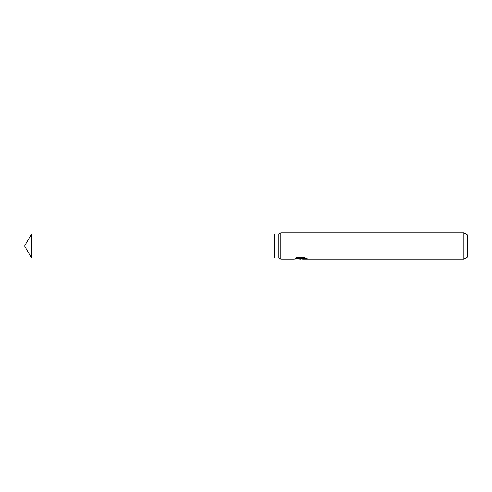 <?xml version="1.0" encoding="UTF-8"?>
<svg xmlns="http://www.w3.org/2000/svg" width="492" height="492" viewBox="0 0 492 492"><rect width="100%" height="100%" fill="white"/><g stroke="black" fill="none" stroke-linecap="round" stroke-linejoin="round"><path stroke-width="0.37" stroke-dasharray="2.46 1.84" d="M300.673 258.657L305.766 257.993L305.766 258.583L302.598 258.804M305.766 258.583L305.766 258.921L305.766 258.343L301.965 258.823M302.672 259.155L305.766 258.921M306.184 258.245L307.162 258.337L304.899 257.402L297.119 257.402L297.119 257.771M304.899 257.402L304.899 257.771M307.162 258.337L307.162 258.675M305.766 257.993L305.766 258.343M301.375 258.238L293.872 258.823L296.762 257.408L299.646 258.823M297.119 257.402L295.065 258.238L295.858 258.238M295.065 258.238L295.065 258.583M294.007 258.761L294.007 259.093M296.762 257.408L296.762 257.771L293.872 259.155L293.872 258.823L298.761 258.823M298.287 258.86L296.762 257.771M467.4 234.875L467.4 257.125M463.894 232.845L463.894 259.155M280.852 232.845L280.852 259.155M278.878 233.989L278.878 258.011M274.499 233.989L274.499 258.011M31.537 233.989L31.537 258.011M300.544 259.136L300.544 258.804M300.581 258.823L300.889 258.823"/><path stroke-width="0.74" d="M295.858 258.238L301.375 258.238L301.375 258.583L293.872 259.155L280.852 259.155L278.878 258.011L274.499 258.011L274.499 233.989L278.878 233.989L280.852 232.845L463.894 232.845L467.4 234.875L467.4 257.125L463.894 259.155L302.672 259.155L302.598 258.804L303.521 258.485L306.184 258.245M278.878 258.011L278.878 233.989M280.852 259.155L280.852 232.845M301.965 258.823L300.581 259.155L298.287 258.86M300.581 259.155L299.646 259.155M463.894 259.155L463.894 232.845M301.375 258.583L295.065 258.583L297.119 257.771L304.899 257.771L307.162 258.675L302.598 259.136M298.761 258.823L300.673 258.657M274.499 258.011L31.537 258.011L24.6 246L31.537 233.989L274.499 233.989M31.537 258.011L31.537 233.989M300.889 258.823L302.598 258.823"/></g></svg>
